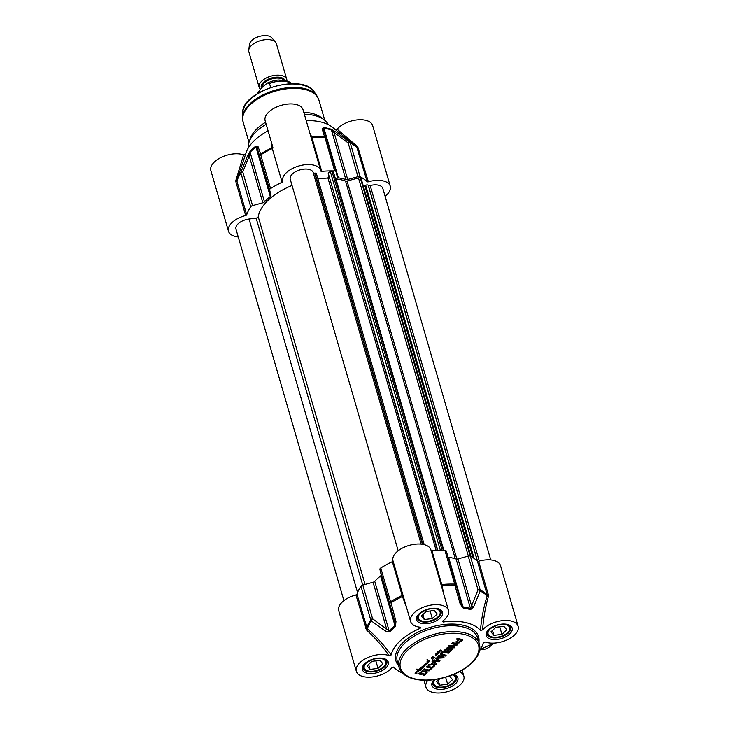 <?xml version="1.0" encoding="UTF-8"?>
<svg xmlns="http://www.w3.org/2000/svg" width="729" height="729" viewBox="0 0 729 729"><rect width="100%" height="100%" fill="white"/><g stroke="black" fill="none" stroke-linecap="round" stroke-linejoin="round"><path stroke-width="1.09" d="M420.332 673.423L420.241 672.913L421.553 673.787L423.212 673.204L421.526 674.753L418.683 673.55M419.193 674.225L419.066 673.496L422.483 670.88L426.784 671.318L427.303 672.138L426.565 673.213L424.333 675.273L423.467 675.072L425.463 673.241L425.727 672.083L423.03 671.537L420.241 672.913M421.562 672.193L420.296 672.858M422.182 671.764L421.453 671.801M423.03 671.537L422.073 671.373M424.624 671.691L423.494 671.145M425.499 671.965L424.515 671.3M425.727 672.083L425.39 671.573M425.353 672.849L425.608 671.691M424.333 675.273L423.786 674.781M426.565 673.213L424.214 674.881M426.784 671.318L427.303 672.138L426.456 672.831M426.675 670.926L427.185 671.746M421.526 674.753L419.084 673.833M422.774 673.104L421.408 674.361M429.326 669.687L431.094 668.074L426.183 666.962L427.03 666.178L431.942 667.299L433.691 665.686L434.557 665.878L430.192 669.887L429.326 669.687M438.612 660.866L435.906 658.752L435.851 658.005L442.485 657.33L437.874 656.228L438.721 655.444L444.143 657.039L443.068 657.886L436.953 658.251L439.997 660.811L438.193 661.75L433.117 660.592L433.965 659.809L438.612 660.866M438.685 660.829L435.495 658.041M442.485 657.33L438.193 655.927M437.282 658.187L436.835 657.859L437.045 658.415M456.819 642.85L456.017 642.231L458.532 639.597L456.482 639.133L457.329 638.358L462.55 639.561L459.06 642.978L456.819 642.85L455.898 641.839M449.246 648.664L447.606 648.363L444.845 650.815L443.979 650.623L447.205 647.689L448.435 647.507L452.973 648.71L449.775 651.908L448.909 651.717L451.342 649.138L450.112 648.856L447.451 651.307L446.585 651.106L449.137 648.272L447.497 647.972L444.298 650.332M450.722 646.058L454.942 647.161L454.121 647.917L449.1 646.778L448.955 645.976L456.144 644.491L451.834 643.406L452.654 642.65L457.712 643.798L457.211 645.001L450.595 646.122M454.121 647.917L449.1 646.778L448.955 645.976M456.144 644.491L452.153 643.115M457.712 643.798L457.803 644.609L450.613 645.666M432.926 660.775L436.407 663.508L436.325 664.338L428.051 665.249L428.944 664.42L430.866 664.329L433.026 662.342L432.033 661.595L432.926 660.775M436.407 663.508L436.325 664.338L428.515 664.821M429.882 670.179L429.035 670.953L423.257 669.641L424.105 668.867L429.882 670.179M444.189 652.337L442.758 652.728L441.719 654.031L446.112 655.271L445.264 656.054L440.835 654.97L440.462 654.086L441.382 652.929L444.608 651.507L449.173 652.464L448.326 653.239L443.387 652.008L441.747 653.166L441.719 654.031M435.386 654.314L437.719 652.109L439.058 652.783L438.457 653.22L438.967 653.895L436.963 653.22L437.154 654.697L436.871 653.722L436.07 653.831L435.76 654.405L436.689 654.997L435.869 655.982L435.386 654.314M439.058 652.783L438.466 652.81M437.154 654.697L436.635 653.576M435.978 655.116L435.714 654.524M432.087 658.879L431.586 658.205L432.953 657.877L432.734 656.82L434.402 657.23L432.926 656.993L433.409 658.068L431.869 658.141L432.242 659.526L431.468 657.813M432.853 656.747L432.98 657.239M415.73 672.375L417.571 671.373L418.054 672.184L416.76 671.691L416.459 673.541L416.177 672.43L415.083 673.295L415.73 672.375M417.571 671.373L418.054 672.184L417.535 671.956M417.772 672.029L417.471 671.336M416.305 671.974L416.915 673.295L416.122 672.402M416.35 672.63L416.131 671.91M438.503 651.425L440.498 650.04L442.439 651.216L439.961 650.286L439.15 651.325L440.152 651.99L438.776 651.471L438.585 652.173L438.503 651.425M442.129 651.471L441.154 650.45M427.613 663.199L426.028 662.907L427.367 663.08L427.312 661.868L428.515 662.415L427.467 662.169L427.613 663.199L427.139 662.916M427.367 663.08L427.139 662.05M424.232 664.711L425.964 663.171L426.829 664.192L426.265 664.401L426.091 663.326L425.481 663.563L425.144 664.201L425.991 664.793L424.661 664.329L425.08 665.677L423.859 665.285L423.649 665.777L424.542 666.142L423.358 665.987L423.421 667.226L422.219 666.917L422.301 668.302L420.642 667.791L422.146 668.138L422.064 666.625L423.212 667.053L423.039 665.732L424.232 664.711M426.292 663.19L426.829 664.192L426.037 663.299M424.387 664.365L424.524 664.821M422.091 666.616L422.401 667.746L421.307 667.6M423.212 667.053L423.112 666.461M419.576 670.625L419.968 670.133L419.047 669.587L418.528 670.215L418.619 669.687L420.642 669.477L420.897 670.644L417.945 670.689L418.473 671.564L416.924 669.887L417.079 669.359L417.845 670.516L419.476 670.37M417.079 669.359L417.325 670.024M419.612 669.113L420.323 668.11L421.289 668.256L421.116 669.258L420.387 668.247L420.998 669.395L419.558 668.912M421.289 668.256L421.462 669.113L421.007 668.867M421.234 668.949L420.606 668.037M420.341 668.101L420.578 668.93L420.004 668.575M429.135 661.057L428.652 660.766L428.524 661.859L429.618 660.829L429.727 661.531L428.224 662.069L428.479 660.693L427.185 659.818L428.752 660.811M428.479 660.693L427.066 659.426M431.094 668.074L426.501 666.671M430.192 669.887L429.645 669.395M434.129 665.787L430.083 669.495M438.193 661.75L433.436 660.301M439.678 661.249L438.083 661.358M443.068 657.886L437.172 657.795M443.833 657.44L442.95 657.494M457.201 642.951L456.709 642.459M458.049 643.087L457.092 642.559M459.06 642.978L457.94 642.696M459.826 642.623L458.951 642.586M462.441 640.272L459.717 642.231M458.532 639.597L456.801 638.841M457.402 641.156L457.712 642.03L459.042 642.176L461.257 640.29L459.279 639.406L457.447 641.83M461.257 640.29L459.398 639.798L457.53 641.019M447.451 651.307L446.904 650.815M450.112 648.856L447.333 650.915M451.342 649.138L450.003 648.464M451.488 649.247L451.297 648.764M449.775 651.908L449.228 651.416M452.9 648.992L449.656 651.516M457.593 643.406L457.694 644.217M448.982 646.386L448.845 645.584M454.513 647.06L454.012 647.525M433.026 662.342L432.215 661.422M436.297 663.117L436.206 663.946M435.304 664.101L433.473 662.324L431.86 664.301L435.304 664.101L433.591 662.716L431.86 664.301M429.445 670.079L428.916 670.562L423.576 669.35M448.326 653.239L444.07 651.945M448.736 652.364L448.207 652.847M440.835 654.97L440.316 654.113M441.519 655.198L440.726 654.578M445.264 656.054L441.409 654.806M445.674 655.171L445.146 655.663M435.732 654.76L435.687 654.132M437.136 654.478L436.999 653.968M437.555 653.138L437.026 652.737M437.81 653.284L437.436 652.747M438.047 653.521L437.692 652.892M438.967 653.895L437.929 653.129M438.576 653.202L438.138 651.99M437.582 651.917L437.701 652.564L437.582 651.917M438.694 652.838L438.375 652.182M438.493 652.573L437.655 652.154M437.81 652.956L437.701 652.309L438.539 653.038M431.978 658.487L432.124 659.134M433.254 658.241L432.516 656.893M432.917 657.066L432.807 656.601M434.001 657.421L433.728 656.966M416.651 673.523L416.359 672.694M416.323 671.928L416.806 672.903M416.514 672.913L416.414 672.348L416.514 672.913M416.633 673.304L416.487 672.794M417.453 670.981L417.945 671.801M439.86 652.072L439.523 651.425M441.273 650.815L440.516 650.013M427.531 662.324L427.495 662.807M428.187 662.588L427.458 661.841M427.276 662.552L427.03 661.659M424.551 665.568L424.059 664.884M424.679 665.677L424.442 665.176M424.825 665.777L424.57 665.285M425.116 664.411L425.062 663.928M425.608 664.748L424.998 664.028M425.672 664.83L425.49 664.356M425.736 664.894L425.554 664.438M423.421 667.226L422.902 666.917M423.923 665.951L423.248 665.595M426.292 663.299L426.365 663.837L426.292 663.299M426.547 664.201L426.274 663.59M426.401 663.691L426.474 664.228M420.669 670.735L419.995 669.905M419.968 670.133L419.075 669.204M416.961 668.976L417.216 669.632M417.234 670.452L416.815 669.495M418.236 671.354L417.116 670.06M418.473 671.564L418.127 670.962M420.314 668.429L420.269 667.855M421.125 668.557L420.533 667.81L421.125 668.557M421.18 667.864L421.353 668.721M428.998 660.939L428.78 660.164M429.317 661.157L429.026 660.665M428.36 662.151L428.114 661.677M428.77 661.704L428.242 661.759M429.846 660.474L429.618 661.139M428.461 661.795L428.543 660.374L428.351 661.403M393.851 667.081L394.043 667.208A47.832 25.059 163.8 0 0 396.467 669.587A47.832 25.059 163.8 0 0 402.581 673.14M459.425 671.701A19.729 10.334 -16.2 0 1 463.854 676.138A19.729 10.334 -16.2 0 1 447.788 691.566A19.729 10.334 -16.2 0 1 425.955 687.146A19.729 10.334 -16.2 0 1 427.923 680.203M479.527 650.778A47.832 25.059 163.8 0 0 482.789 644.5A47.832 25.059 163.8 0 0 483.3 642.686L483.345 642.568M482.58 629.902C483.482 618.019 485.432 606.902 488.412 596.532A1.194 0.529 17.6 0 1 487.154 595.894C483.783 606.592 481.541 618.101 480.438 630.421L482.58 629.902A19.729 10.334 -16.2 0 1 502.728 620.607A19.729 10.334 -16.2 0 1 518.128 626.293A19.729 10.334 -16.2 0 1 507.694 639.579A19.729 10.334 -16.2 0 1 485.423 642.039L483.318 642.632M480.438 630.421A47.832 25.059 163.8 0 0 443.287 621.992L443.633 620.333M418.929 627.04L420.141 628.352L419.995 627.186A19.729 10.334 -16.2 0 1 410.627 621.5A19.729 10.334 -16.2 0 1 426.684 606.072A19.729 10.334 -16.2 0 1 448.517 610.492A19.729 10.334 -16.2 0 1 442.904 620.889L442.421 621.518M442.904 620.889L443.287 621.992M420.679 627.459L419.995 627.186M420.141 628.352A47.832 25.059 163.8 0 0 391.172 654.943C383.891 644.928 375.945 636.217 367.325 628.808L356.946 594.235A1.194 0.629 -16.2 0 1 355.916 594.964A19.729 10.334 163.8 0 0 338.73 610.702L356.344 671.336A19.729 10.334 -16.2 0 1 366.778 658.05A19.729 10.334 -16.2 0 1 389.058 655.59L391.172 654.943M393.961 667.135L391.892 667.737A19.729 10.334 -16.2 0 1 371.744 677.022A19.729 10.334 -16.2 0 1 356.344 671.336M384.739 665.604A11.956 6.269 163.8 0 0 384.967 665.34A11.956 6.269 163.8 0 0 386.324 660.93A11.956 6.269 163.8 0 0 385.896 660.027M363.224 666.616A11.956 6.269 163.8 0 0 363.352 667.609A11.956 6.269 163.8 0 0 366.86 670.598A11.956 6.269 163.8 0 0 367.197 670.698M374.651 658.87A11.236 5.887 -16.2 0 1 384.338 659.791A11.236 5.887 -16.2 0 1 384.529 665.859A11.236 5.887 -16.2 0 1 368.3 671.017A11.236 5.887 -16.2 0 1 367.507 670.808A11.236 5.887 -16.2 0 1 364.418 665.577A11.236 5.887 -16.2 0 1 372.1 659.608M378.032 668.375L370.059 669.404L367.042 665.878L371.99 661.34L379.955 660.31L382.98 663.837L378.032 668.375L375.845 660.839M370.059 669.404L368.619 664.429M439.013 615.768A11.956 6.269 163.8 0 0 439.241 615.504A11.956 6.269 163.8 0 0 440.598 611.093A11.956 6.269 163.8 0 0 440.179 610.182M417.498 616.77A11.956 6.269 163.8 0 0 417.635 617.764A11.956 6.269 163.8 0 0 421.143 620.762A11.956 6.269 163.8 0 0 421.471 620.862M428.934 609.034A11.236 5.887 -16.2 0 1 438.621 609.945A11.236 5.887 -16.2 0 1 438.803 616.023A11.236 5.887 -16.2 0 1 422.574 621.181A11.236 5.887 -16.2 0 1 421.79 620.971A11.236 5.887 -16.2 0 1 418.692 615.741A11.236 5.887 -16.2 0 1 426.374 609.772M432.306 618.538L424.342 619.559L421.316 616.041L426.265 611.494L434.238 610.474L437.254 613.991L432.306 618.538L430.119 611.002M424.342 619.559L422.893 614.593M508.623 631.569A11.956 6.269 163.8 0 0 508.851 631.305A11.956 6.269 163.8 0 0 510.209 626.894A11.956 6.269 163.8 0 0 509.79 625.992M487.109 632.581A11.956 6.269 163.8 0 0 487.245 633.574A11.956 6.269 163.8 0 0 490.754 636.563A11.956 6.269 163.8 0 0 491.082 636.663M498.545 624.835A11.236 5.887 -16.2 0 1 508.231 625.755A11.236 5.887 -16.2 0 1 508.414 631.824A11.236 5.887 -16.2 0 1 492.184 636.982A11.236 5.887 -16.2 0 1 491.401 636.772A11.236 5.887 -16.2 0 1 488.302 631.542A11.236 5.887 -16.2 0 1 495.993 625.573M501.916 634.339L493.952 635.369L490.927 631.843L495.875 627.304L503.848 626.275L506.865 629.801L501.916 634.339L499.729 626.803M493.952 635.369L492.503 630.394M454.349 681.405A11.956 6.269 163.8 0 0 454.577 681.141A11.956 6.269 163.8 0 0 455.935 676.74A11.956 6.269 163.8 0 0 455.516 675.829M432.835 682.417A11.956 6.269 163.8 0 0 432.971 683.41A11.956 6.269 163.8 0 0 436.471 686.408A11.956 6.269 163.8 0 0 436.808 686.508M452.536 674.854A11.236 5.887 -16.2 0 1 454.14 681.67A11.236 5.887 -16.2 0 1 437.91 686.827A11.236 5.887 -16.2 0 1 437.118 686.609A11.236 5.887 -16.2 0 1 435.222 679.51M448.873 676.202L449.565 676.12L452.591 679.638L447.642 684.176L439.669 685.205L436.653 681.688L439.933 678.663M439.669 685.205L438.229 680.239M447.642 684.176L445.619 677.232M355.916 594.964L366.55 630.002C374.66 637.328 382.16 645.858 389.058 655.59M366.55 630.002A1.194 0.501 130.6 0 0 367.325 628.808A65.464 34.299 -16.2 0 1 371.298 620.908A2.387 1.021 -53 0 1 372.601 618.793A2.387 1.258 163.8 0 0 370.751 619.942A2.387 1.731 33.8 0 0 371.298 620.908L385.477 631.104A2.387 1.002 -54.8 0 1 386.689 629.109L372.601 618.793L362.805 585.077A2.387 1.258 163.8 0 0 360.955 586.225A65.765 34.463 163.8 0 0 356.946 594.235M403.292 596.267L402.454 596.559L406.463 607.175M403.301 596.267L402.818 594.618A1.194 0.629 -16.2 0 1 402.162 595.438L402.454 596.559A65.464 34.299 -16.2 0 0 391.045 602.774A2.387 0.984 -122.3 0 1 390.589 601.735A2.387 1.258 163.8 0 0 389.696 603.102L391.045 602.774L395.984 621.454L394.79 621.673L394.963 625.546A55.003 28.823 163.8 0 0 389.14 630.895L386.689 629.109L373.075 582.252L362.805 585.077M443.742 594.071L442.102 585.66L431.969 550.832A1.194 0.629 -16.2 0 1 431.121 550.623M441.355 585.824L442.102 585.66A65.464 34.299 -16.2 0 1 454.869 585.241L456.09 584.858A2.387 1.258 163.8 0 0 456.081 584.822A2.387 1.258 163.8 0 0 454.705 584.12A2.387 1.075 91.9 0 1 454.869 585.241L460.136 603.831L461.184 603.439L456.09 584.858A2.387 2.387 0 0 0 456.081 584.822L446.285 551.106A2.387 1.258 163.8 0 0 446.285 551.106A2.387 1.258 163.8 0 0 444.909 550.395A65.765 34.463 163.8 0 0 431.969 550.832M488.412 596.532L488.421 594.973A1.194 0.629 -16.2 0 1 487.191 594.864L487.154 595.894A65.464 34.299 -16.2 0 0 480.192 590.991A2.387 1.786 -62.5 0 0 480.147 589.898A2.387 1.258 163.8 0 0 478.014 589.834A2.387 1.084 21.2 0 1 480.192 590.991L473.604 606.893A2.387 1.066 23 0 0 471.563 605.799L470.478 608.551A55.003 28.823 163.8 0 0 463.006 606.856L461.175 603.439L456.09 584.858M385.477 631.104L389.66 631.879A54.702 28.659 -16.2 0 1 395.455 626.566L395.984 621.454M393.022 560.902A1.194 0.629 -16.2 0 1 392.366 561.713A65.765 34.463 163.8 0 0 380.793 568.009A2.387 1.258 163.8 0 0 379.9 569.376L381.176 574.816A2.387 1.258 -16.2 0 1 380.565 575.983A55.003 28.823 163.8 0 0 374.742 581.332A2.387 1.258 -16.2 0 1 373.075 582.252M460.136 603.831L463.125 607.968A54.702 28.659 -16.2 0 1 470.56 609.663L473.604 606.893M448.517 610.492L430.903 549.857A19.729 10.334 163.8 0 0 409.069 545.438A19.729 10.334 163.8 0 0 393.004 560.865A19.729 10.334 163.8 0 0 393.013 560.893L410.627 621.5M518.128 626.293L500.513 565.658A19.729 10.334 163.8 0 0 478.625 561.257A1.194 0.629 -16.2 0 1 477.395 561.148A65.765 34.463 163.8 0 0 470.351 556.172A2.387 1.258 163.8 0 0 468.218 556.118L457.949 558.933A2.387 1.258 -16.2 0 1 456.081 558.979A55.003 28.823 163.8 0 0 448.608 557.284A2.387 1.258 -16.2 0 1 448.034 557.111M238.246 236.971A19.729 10.334 -16.2 0 1 228.487 231.248A19.729 10.334 -16.2 0 1 245.673 215.511A1.194 0.629 163.8 0 0 246.703 214.773A65.765 34.463 -16.2 0 1 250.712 206.763A2.387 1.258 -16.2 0 1 252.562 205.614L262.832 202.79A2.387 1.258 163.8 0 0 264.499 201.869A55.003 28.823 -16.2 0 1 270.322 196.52A2.387 1.258 163.8 0 0 270.933 195.354L269.657 189.914A2.387 1.258 -16.2 0 1 270.55 188.547A65.765 34.463 -16.2 0 1 282.123 182.25A1.194 0.629 163.8 0 0 282.779 181.439A19.729 10.334 -16.2 0 1 282.77 181.403A19.729 10.334 -16.2 0 1 298.826 165.975A19.729 10.334 -16.2 0 1 320.66 170.395A19.729 10.334 -16.2 0 1 320.796 170.996A1.194 0.629 163.8 0 0 320.806 171.033A1.194 0.629 163.8 0 0 321.726 171.37A65.765 34.463 -16.2 0 1 334.666 170.941A2.387 1.258 -16.2 0 1 336.042 171.643A2.387 1.258 -16.2 0 1 336.051 171.68L337.317 177.12A2.387 1.258 163.8 0 0 337.327 177.156A2.387 1.258 163.8 0 0 338.365 177.83A55.003 28.823 -16.2 0 1 345.838 179.525A2.387 1.258 163.8 0 0 347.706 179.48L357.975 176.655A2.387 1.258 -16.2 0 1 360.108 176.71A65.765 34.463 -16.2 0 1 367.152 181.685A1.194 0.629 163.8 0 0 368.382 181.794A19.729 10.334 -16.2 0 1 390.27 186.205A19.729 10.334 -16.2 0 1 386.434 195.135L385.122 196.347M306.189 120.595A47.832 25.059 -16.2 0 1 332.533 127.32L355.114 145.627A65.464 34.299 163.8 0 0 349.802 142.191A2.387 1.021 127 0 0 348.18 142.93A2.387 1.258 -16.2 0 1 350.312 142.993A2.387 1.786 -62.5 0 0 349.802 142.191L335.586 131.812A2.387 1.002 125.2 0 0 334.092 132.614L348.18 142.93L357.975 176.655M390.27 186.205L372.656 125.57A19.729 10.334 163.8 0 0 357.256 119.884A19.729 10.334 163.8 0 0 337.108 129.17L334.957 129.698M245.7 154.22L243.586 154.867A19.729 10.334 163.8 0 0 221.306 157.327A19.729 10.334 163.8 0 0 210.872 170.613L228.487 231.248M236.971 179.917L246.211 152.407A47.832 25.059 -16.2 0 1 268.053 130.783M320.66 170.395L303.045 109.76A19.729 10.334 163.8 0 0 281.212 105.34A19.729 10.334 163.8 0 0 265.146 120.768L272.637 146.511M248.325 147.878A41.854 21.925 -16.2 0 1 249.181 141.745A41.854 21.925 -16.2 0 1 266.167 124.285M304.339 114.243A41.854 21.925 -16.2 0 1 324.314 119.911A41.854 21.925 -16.2 0 1 328.323 124.641M368.382 181.794L357.748 146.775A1.194 0.556 -50.5 0 1 356.809 147.121M357.748 146.775L337.108 129.17M356.882 147.194L355.114 145.627A65.464 34.299 163.8 0 1 356.763 147.085L367.152 181.685M310.8 136.46A1.194 1.048 158.9 0 0 311.72 136.861L309.807 133.052M311.083 137.444A1.194 0.629 163.8 0 0 311.93 137.653L311.72 136.861A65.464 34.299 163.8 0 1 324.478 136.441A2.387 1.075 91.9 0 1 324.87 137.216A2.387 1.258 -16.2 0 1 326.246 137.918A2.387 2.16 161.8 0 0 326.218 137.845L326.218 137.845A2.387 2.16 161.8 0 0 324.478 136.441L322.109 128.751A2.387 2.187 161.6 0 1 323.667 130.136A2.387 2.187 161.6 0 0 323.667 130.136L323.667 130.136A2.387 2.187 161.6 0 1 323.703 130.263L323.968 128.268A55.003 28.823 -16.2 0 1 331.44 129.962L334.092 132.614L347.706 179.48M272.664 146.638A1.194 1.048 -14.7 0 1 272.063 147.75L282.123 182.25M271.361 142.164L272.063 147.75A65.464 34.299 163.8 0 0 260.654 153.974A2.387 2.16 161.8 0 0 259.861 156.197A2.387 1.258 -16.2 0 1 260.754 154.83A2.387 0.984 -122.3 0 1 260.654 153.974L257.957 146.374A2.387 2.187 161.6 0 0 257.319 148.497L269.657 189.914M243.586 154.867L235.886 180.254A1.194 0.583 -161.4 0 0 236.943 180.008L236.952 179.954A65.464 34.299 163.8 0 0 236.943 180.008L236.952 179.954A65.464 34.299 163.8 0 1 240.907 172.099A2.387 1.731 33.8 0 0 240.916 173.046A2.387 1.258 -16.2 0 1 242.766 171.889A2.387 1.084 -158.8 0 0 240.907 172.099L247.45 156.024A2.387 1.066 -157 0 1 249.218 155.933L250.102 152.306A55.003 28.823 -16.2 0 1 255.925 146.957L257.319 148.497L270.933 195.354M235.886 180.254L235.877 181.785A1.194 0.629 163.8 0 0 236.907 181.056L236.943 180.008M257.957 146.374L255.861 146.073A54.702 28.659 163.8 0 0 250.065 151.395L247.45 156.024M335.586 131.812L330.957 129.17A54.702 28.659 163.8 0 0 323.53 127.484L322.109 128.751M249.181 141.745L250.466 138.164A39.457 20.676 -16.2 0 1 265.575 122.244M303.774 112.275A39.457 20.676 -16.2 0 1 321.307 117.579L324.314 119.911M490.754 559.936L382.807 188.374A11.956 6.269 163.8 0 0 370.186 185.521A1.914 1.002 -16.2 0 1 368.336 185.339L368.181 185.193A1.914 1.002 163.8 0 0 365.685 185.248L364.855 185.649L472.939 557.658M365.111 186.533L363.662 187.235M361.292 179.398A1.914 1.002 163.8 0 0 361.292 179.07A1.914 1.002 163.8 0 0 361.119 178.805L360.354 178.104A1.914 1.002 163.8 0 0 358.477 177.931L347.05 181.011A1.914 1.002 -16.2 0 1 345.528 181.038A52.852 27.693 163.8 0 0 335.923 178.851A1.914 1.002 -16.2 0 1 335.395 178.696M333.517 172.244L443.369 550.359L333.527 172.263A1.914 1.002 163.8 0 0 333.517 172.244A1.914 1.002 163.8 0 0 332.087 171.689L330.41 171.825A1.914 1.002 163.8 0 0 328.187 173.074L437.473 550.441M328.67 175.953L327.922 177.985L436.161 550.513M327.922 177.985L317.917 178.815M316.395 174.058A1.914 1.002 163.8 0 0 316.422 173.675A1.914 1.002 163.8 0 0 314.983 173.119L314.636 173.147A1.914 1.002 -16.2 0 1 313.206 172.6A11.956 6.269 163.8 0 0 313.197 172.563A11.956 6.269 163.8 0 0 299.965 169.884A11.956 6.269 163.8 0 0 290.233 179.243L398.18 550.796M292.037 185.467A52.852 27.693 163.8 0 0 258.239 216.75A1.914 1.002 -16.2 0 1 256.134 218.108L249.036 219.019A11.956 6.269 163.8 0 0 235.95 229.079L343.897 600.641M260.207 89.129A14.352 7.518 -16.2 0 1 259.187 87.398A14.352 7.518 -16.2 0 1 270.869 76.171A14.352 7.518 -16.2 0 1 286.743 79.388A14.352 7.518 -16.2 0 1 286.898 80.782M257.446 93.476L261.656 87.762L267.343 83.015L269.52 83.516L270.65 87.407M259.187 87.398L248.862 51.841A14.352 7.518 -16.2 0 1 248.735 50.128A14.352 7.518 -16.2 0 1 260.545 40.624A14.352 7.518 -16.2 0 1 275.598 42.318A14.352 7.518 -16.2 0 1 276.419 43.84L286.743 79.388M248.735 50.128L249.491 44.369A11.956 6.269 -16.2 0 1 259.333 36.45A11.956 6.269 -16.2 0 1 271.871 37.872L275.598 42.318M470.652 663.709A40.651 21.305 -16.2 0 1 402.909 672.411A40.651 21.305 -16.2 0 1 444.972 633.793A40.651 21.305 -16.2 0 1 470.652 663.709M479.418 643.989A41.854 21.925 163.8 0 0 433.108 634.604A41.854 21.925 163.8 0 0 399.036 667.336C400.74 672.639 405.196 676.366 412.404 678.535C418.801 680.376 426.201 680.731 434.593 679.601C449.41 677.305 461.603 671.974 471.18 663.618C478.26 657.02 481.003 650.478 479.418 643.989L477.714 638.121A41.854 21.925 -16.2 0 0 431.404 628.735A41.854 21.925 -16.2 0 0 397.332 661.467L399.036 667.336M478.898 642.213A43.047 22.553 163.8 0 0 430.948 627.159A43.047 22.553 163.8 0 0 398.526 665.559M385.641 668.183A13.514 7.08 163.8 0 0 377.103 658.241A13.514 7.08 163.8 0 0 363.133 671.081A13.514 7.08 163.8 0 0 385.641 668.183M509.535 634.148A13.514 7.08 163.8 0 0 500.996 624.206A13.514 7.08 163.8 0 0 487.018 637.046A13.514 7.08 163.8 0 0 509.535 634.148M434.165 679.665A13.514 7.08 163.8 0 0 437.099 689.105A13.514 7.08 163.8 0 0 455.251 683.984A13.514 7.08 163.8 0 0 453.657 674.407M439.924 618.347A13.514 7.08 163.8 0 0 431.386 608.405A13.514 7.08 163.8 0 0 417.407 621.236A13.514 7.08 163.8 0 0 439.924 618.347M384.447 666.999A12.32 6.452 -16.2 0 1 371.981 671.91A12.32 6.452 -16.2 0 1 363.179 668.293C362.65 666.789 363.716 664.894 366.377 662.625L373.494 659.171C381.139 657.658 385.595 658.405 386.835 661.422A12.32 6.452 -16.2 0 1 384.447 666.999M438.721 617.162A12.32 6.452 -16.2 0 1 426.265 622.065A12.32 6.452 -16.2 0 1 417.462 618.456C416.933 616.953 417.999 615.057 420.651 612.788L427.768 609.335C435.423 607.822 439.869 608.569 441.109 611.585A12.32 6.452 -16.2 0 1 438.721 617.162M508.332 632.963A12.32 6.452 -16.2 0 1 495.875 637.875A12.32 6.452 -16.2 0 1 487.072 634.257C486.544 632.754 487.61 630.858 490.262 628.589L497.378 625.136C505.033 623.623 509.48 624.37 510.728 627.387A12.32 6.452 -16.2 0 1 508.332 632.963M453.156 674.607L456.445 677.223A12.32 6.452 -16.2 0 1 454.058 682.8A12.32 6.452 -16.2 0 1 441.592 687.711A12.32 6.452 -16.2 0 1 432.789 684.094L434.657 679.592M493.378 643.142A23.911 14.799 102.8 0 1 480.447 649.384L493.843 643.124M365.712 628.69A1.194 0.629 163.8 0 0 366.742 627.961A65.765 34.463 163.8 0 1 370.751 619.942L360.955 586.225M440.917 584.348A1.194 0.629 163.8 0 0 441.765 584.558A65.765 34.463 163.8 0 1 454.705 584.12L444.909 550.395M392.366 561.713L402.162 595.438A65.765 34.463 163.8 0 0 390.589 601.735L380.793 568.009M379.9 569.376L394.79 621.673L381.176 574.816M395.455 626.566A2.387 1.267 -128.7 0 1 394.963 625.546L380.565 575.983M374.742 581.332L389.14 630.895A2.387 1.522 43.2 0 0 389.66 631.879M448.608 557.284L463.006 606.856A2.387 1.349 98.7 0 1 463.125 607.968M368.181 185.193L487.191 594.864A65.765 34.463 163.8 0 0 480.147 589.898L470.351 556.172M468.218 556.118L478.014 589.834L471.563 605.799L457.949 558.933M470.56 609.663A2.387 1.595 -72.6 0 0 470.478 608.551L456.081 558.979M402.818 594.618L393.013 560.893M456.072 584.795L446.294 551.133M488.421 594.973L478.625 561.257M358.586 148.069A1.194 0.629 -16.2 0 1 357.356 147.96A65.765 34.463 -16.2 0 0 350.312 142.993L360.108 176.71M321.726 171.37L311.93 137.653A65.765 34.463 -16.2 0 1 324.87 137.216L334.666 170.941M272.983 147.723A1.194 0.629 -16.2 0 1 272.327 148.534A65.765 34.463 -16.2 0 0 260.754 154.83L270.55 188.547M246.703 214.773L236.907 181.056A65.765 34.463 -16.2 0 1 240.916 173.046L250.712 206.763M252.562 205.614L242.766 171.889L249.218 155.933L262.832 202.79M250.065 151.395A2.387 1.522 43.2 0 0 250.102 152.306L264.499 201.869M270.322 196.52L255.925 146.957A2.387 1.267 -128.7 0 1 255.861 146.073M336.042 171.643L326.246 137.918A2.387 1.258 -16.2 0 1 326.255 137.954L323.703 130.263M323.53 127.484A2.387 1.349 98.7 0 1 323.968 128.268L338.365 177.83M345.838 179.525L331.44 129.962A2.387 1.595 -72.6 0 0 330.957 129.17M336.033 171.607L326.255 137.954M248.99 142.301L243.112 122.053A39.457 20.676 -16.2 0 1 275.234 91.189A39.457 20.676 -16.2 0 1 318.892 100.037L324.779 120.285M242.657 113.068C241.335 90.469 303.464 72.417 314.454 92.209A37.899 19.856 -16.2 0 0 273.931 86.715A37.899 19.856 -16.2 0 0 242.657 113.068L242.538 117.588A39.293 20.594 -16.2 0 1 274.961 90.259A39.293 20.594 -16.2 0 1 316.978 95.964L318.892 100.037M235.877 181.785L245.673 215.511M370.186 185.521L479.29 561.066M368.336 185.339L477.55 561.248M365.685 185.248L474.114 558.441M361.119 178.805L470.825 556.427M360.354 178.104L470.169 556.09M358.477 177.931L468.337 556.081M347.05 181.011L456.883 559.088M345.528 181.038L455.261 558.733M335.923 178.851L443.852 550.368M332.087 171.689L442.093 550.34M330.41 171.825L440.38 550.359M328.187 173.074L437.819 550.431M314.983 173.119L422.838 544.363M314.636 173.147L422.465 544.299M313.197 172.582L421.143 544.126L313.197 172.563M258.239 216.75L365.074 584.448M256.134 218.108L362.75 585.086M357.565 592.559L249.036 219.019M261.82 87.617A11.956 6.269 -16.2 0 1 270.723 79.251A11.956 6.269 -16.2 0 1 283.982 80.108M284.957 80.272A12.439 6.515 163.8 0 0 270.623 78.276A12.439 6.515 163.8 0 0 261.374 88.027M269.52 83.516A18.535 9.714 -16.2 0 1 291.19 83.698M363.151 666.898L363.352 667.609M386.115 660.228L386.324 660.93M384.529 665.859L384.967 665.34M367.507 670.808L366.86 670.598M417.425 617.062L417.635 617.764M440.398 610.392L440.598 611.093M438.803 616.023L439.241 615.504M421.79 620.971L421.143 620.762M487.045 632.863L487.245 633.574M510.008 626.193L510.209 626.894M508.414 631.824L508.851 631.305M491.401 636.772L490.754 636.563M432.762 682.709L432.971 683.41M455.725 676.029L455.935 676.74M454.14 681.67L454.577 681.141M437.118 686.609L436.471 686.408M396.467 669.587L393.296 667.017M482.789 644.5L483.509 642.367M423.95 680.23L425.955 687.146M462.131 670.206L463.854 676.138M326.246 137.918A2.387 2.387 0 0 0 326.218 137.845L323.667 130.136M242.538 117.588L243.112 122.053M314.454 92.209L316.978 95.964M470.943 556.482L361.292 179.07M424.196 544.654L316.422 173.675M267.343 83.015L272.163 81.156L278.041 80.008L285.495 80.39L289.613 82.058L291.582 83.698"/></g></svg>
